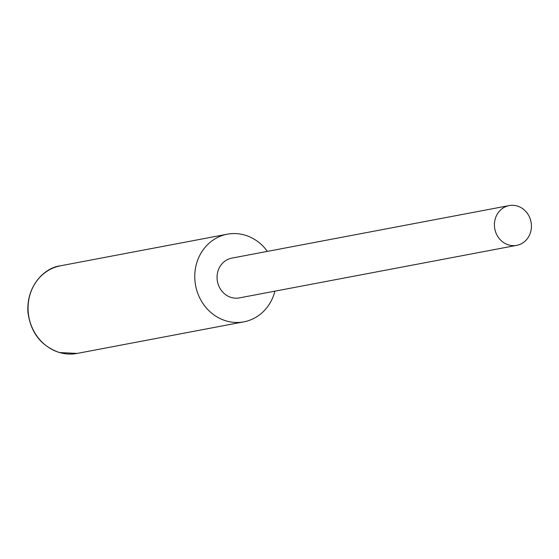 <?xml version="1.0" encoding="UTF-8"?>
<svg xmlns="http://www.w3.org/2000/svg" width="559" height="559" viewBox="0 0 559 559"><rect width="100%" height="100%" fill="white"/><g stroke="black" fill="none" stroke-linecap="round" stroke-linejoin="round"><path stroke-width="0.84" d="M513.225 245.646A20.243 18.447 -100.7 0 1 494.526 227.01A20.243 18.447 -100.7 0 1 509.158 205.579A20.243 18.447 -100.7 0 1 531.05 222.035A20.243 18.447 -100.7 0 1 516.691 245.352A20.243 18.447 -100.7 0 1 513.225 245.646M516.691 245.352L239.322 297.905A20.243 18.447 -100.7 0 1 235.856 298.199A20.243 18.447 -100.7 0 1 217.158 279.563A20.243 18.447 -100.7 0 1 231.789 258.132L509.158 205.579M267.377 251.389A44.594 40.646 79.3 0 0 241.621 234.298A44.594 40.646 79.3 0 0 227.254 234.2A44.594 40.646 79.3 0 0 195.622 285.586A44.594 40.646 79.3 0 0 243.857 321.837A44.594 40.646 79.3 0 0 274.909 291.162M60.554 265.784C45.174 267.44 26.21 285.23 27.95 312.313C30.703 332.752 41.198 346.168 59.422 352.547L77.163 353.421A44.594 40.646 -100.7 0 1 59.666 352.561A44.594 40.646 -100.7 0 1 28.069 307.597A44.594 40.646 -100.7 0 1 60.554 265.784L227.254 234.2M77.163 353.421L243.857 321.837"/></g></svg>
